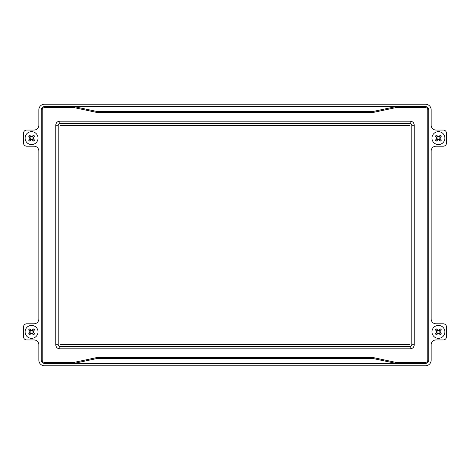 <?xml version="1.0" encoding="UTF-8"?>
<svg xmlns="http://www.w3.org/2000/svg" width="470" height="470" viewBox="0 0 470 470"><rect width="100%" height="100%" fill="white"/><g stroke="black" fill="none" stroke-linecap="round" stroke-linejoin="round"><path stroke-width="0.7" d="M38.84 125.214A4.841 4.841 0 0 1 33.993 130.055L26.731 130.055A3.231 3.231 0 0 0 23.5 133.286L23.5 142.974A3.231 3.231 0 0 0 26.731 146.199L33.993 146.199A4.841 4.841 0 0 1 38.84 151.046L38.84 318.954A4.841 4.841 0 0 1 33.993 323.801L26.731 323.801A3.231 3.231 0 0 0 23.5 327.026L23.5 336.714A3.231 3.231 0 0 0 26.731 339.945L33.993 339.945A4.841 4.841 0 0 1 38.84 344.786L38.84 360.126A5.652 5.652 0 0 0 44.491 365.778L425.509 365.778A5.652 5.652 0 0 0 431.16 360.126L431.16 344.786A4.841 4.841 0 0 1 436.007 339.945L443.269 339.945A3.231 3.231 0 0 0 446.5 336.714L446.5 327.026A3.231 3.231 0 0 0 443.269 323.801L436.007 323.801A4.841 4.841 0 0 1 431.16 318.954L431.16 151.046A4.841 4.841 0 0 1 436.007 146.199L443.269 146.199A3.231 3.231 0 0 0 446.5 142.974L446.5 133.286A3.231 3.231 0 0 0 443.269 130.055L436.007 130.055A4.841 4.841 0 0 1 431.16 125.214L431.16 109.874A5.652 5.652 0 0 0 425.509 104.223L44.491 104.223A5.652 5.652 0 0 0 38.84 109.874L38.84 125.214M428.74 360.126L428.74 109.874A3.231 3.231 0 0 0 425.509 106.649L395.775 106.649L395.875 107.618L425.509 107.618A2.262 2.262 0 0 1 427.771 109.874L427.771 360.126A2.262 2.262 0 0 1 425.509 362.382L395.875 362.382L395.775 363.351L425.509 363.351A3.231 3.231 0 0 0 428.74 360.126L427.771 360.126M44.491 106.649L44.491 107.618L74.125 107.618L74.225 106.649L96.256 111.331L373.744 111.331L395.775 106.649L44.491 106.649A3.231 3.231 0 0 0 41.26 109.874L41.26 360.126A3.231 3.231 0 0 0 44.491 363.351L395.775 363.351L373.744 358.669L96.256 358.669L74.225 363.351L74.125 362.382L96.15 357.699L373.85 357.699L395.875 362.382M44.491 107.618A2.262 2.262 0 0 0 42.23 109.874L42.23 360.126A2.262 2.262 0 0 0 44.491 362.382L74.125 362.382M74.125 107.618L96.15 112.301L373.85 112.301L395.875 107.618M55.789 125.214L55.789 344.786A4.036 4.036 0 0 0 59.825 348.822L410.175 348.822A4.036 4.036 0 0 0 414.211 344.786L414.211 125.214A4.036 4.036 0 0 0 410.175 121.178L59.825 121.178A4.036 4.036 0 0 0 55.789 125.214L58.209 125.214L58.209 344.786A1.616 1.616 0 0 0 59.825 346.402L410.175 346.402A1.616 1.616 0 0 0 411.791 344.786L411.791 125.214A1.616 1.616 0 0 0 410.175 123.598L59.825 123.598A1.616 1.616 0 0 0 58.209 125.214M373.85 357.699L373.744 358.669M96.15 357.699L96.256 358.669M96.15 112.301L96.256 111.331M373.85 112.301L373.744 111.331M410.022 125.619L59.978 125.619L59.978 344.381L410.022 344.381L410.022 125.619L59.978 125.619L59.978 344.381L410.022 344.381L410.022 125.619M34.522 140.113A10.493 0.799 -130.5 0 0 33.411 138.768A10.481 0.987 -109.9 0 0 33.188 138.127A10.481 0.987 -70.1 0 0 33.411 137.493A10.493 0.799 -49.5 0 0 34.522 136.147A3.554 3.554 0 0 0 33.558 135.184A10.493 0.799 139.5 0 0 32.213 136.288A10.481 0.987 160.1 0 0 31.572 136.512A10.481 0.987 -160.1 0 0 30.932 136.288A10.493 0.799 -139.5 0 0 29.587 135.184A3.554 3.554 0 0 0 28.623 136.147A10.493 0.799 49.5 0 0 29.733 137.493A10.481 0.987 70.1 0 0 29.957 138.127A10.481 0.987 109.9 0 0 29.733 138.768A10.493 0.799 130.5 0 0 28.623 140.113A3.554 3.554 0 0 0 29.587 141.076A10.493 0.799 -40.5 0 0 30.932 139.972A10.481 0.987 -19.9 0 0 31.572 139.743A10.481 0.987 19.9 0 0 32.213 139.972A10.493 0.799 40.5 0 0 33.558 141.076A3.554 3.554 0 0 0 34.522 140.113L32.759 138.127L34.522 136.147M38.029 138.127A6.457 6.457 0 0 0 28.341 132.534A6.457 6.457 0 0 0 28.341 143.72A6.457 6.457 0 0 0 38.029 138.127M33.411 138.768L33.012 138.768M33.188 138.127L32.759 138.127M32.213 139.972L32.213 139.567L33.558 141.076M32.43 139.766A1.851 1.851 0 0 0 33.211 138.985M31.572 139.743L31.572 139.314L32.213 139.567M30.932 139.972L31.572 139.314M29.587 141.076L30.932 139.567M29.733 138.768L30.133 138.768L28.623 140.113M29.933 138.985A1.851 1.851 0 0 0 30.715 139.766M29.957 138.127L30.386 138.127L30.133 138.768M29.733 137.493L30.386 138.127M28.623 136.147L30.133 137.493M30.932 136.288L30.932 136.694L29.587 135.184M30.715 136.488A1.851 1.851 0 0 0 29.933 137.275M31.572 136.512L31.572 136.94L30.932 136.694M32.213 136.288L31.572 136.94M33.558 135.184L32.213 136.694M33.211 137.275A1.851 1.851 0 0 0 32.43 136.488M33.411 137.493L33.012 137.493M34.522 333.853A10.493 0.799 -130.5 0 0 33.411 332.507A10.481 0.987 -109.9 0 0 33.188 331.873A10.481 0.987 -70.1 0 0 33.411 331.232A10.493 0.799 -49.5 0 0 34.522 329.887A3.554 3.554 0 0 0 33.558 328.924A10.493 0.799 139.5 0 0 32.213 330.028A10.481 0.987 160.1 0 0 31.572 330.257A10.481 0.987 -160.1 0 0 30.932 330.028A10.493 0.799 -139.5 0 0 29.587 328.924A3.554 3.554 0 0 0 28.623 329.887A10.493 0.799 49.5 0 0 29.733 331.232A10.481 0.987 70.1 0 0 29.957 331.873A10.481 0.987 109.9 0 0 29.733 332.507A10.493 0.799 130.5 0 0 28.623 333.853A3.554 3.554 0 0 0 29.587 334.816A10.493 0.799 -40.5 0 0 30.932 333.712A10.481 0.987 -19.9 0 0 31.572 333.488A10.481 0.987 19.9 0 0 32.213 333.712A10.493 0.799 40.5 0 0 33.558 334.816A3.554 3.554 0 0 0 34.522 333.853L32.759 331.873L34.522 329.887M38.029 331.873A6.457 6.457 0 0 0 28.341 326.28A6.457 6.457 0 0 0 28.341 337.466A6.457 6.457 0 0 0 38.029 331.873M33.411 332.507L33.012 332.507M33.188 331.873L32.759 331.873M32.213 333.712L32.213 333.306L33.558 334.816M32.43 333.512A1.851 1.851 0 0 0 33.211 332.725M31.572 333.488L31.572 333.06L32.213 333.306M30.932 333.712L31.572 333.06M29.587 334.816L30.932 333.306M29.733 332.507L30.133 332.507L28.623 333.853M29.933 332.725A1.851 1.851 0 0 0 30.715 333.512M29.957 331.873L30.386 331.873L30.133 332.507M29.733 331.232L30.386 331.873M28.623 329.887L30.133 331.232M30.932 330.028L30.932 330.434L29.587 328.924M30.715 330.234A1.851 1.851 0 0 0 29.933 331.015M31.572 330.257L31.572 330.686L30.932 330.434M32.213 330.028L31.572 330.686M33.558 328.924L32.213 330.434M33.211 331.015A1.851 1.851 0 0 0 32.43 330.234M33.411 331.232L33.012 331.232M441.377 140.113A10.493 0.799 -130.5 0 0 440.267 138.768A10.481 0.987 -109.9 0 0 440.043 138.127A10.481 0.987 -70.1 0 0 440.267 137.493A10.493 0.799 -49.5 0 0 441.377 136.147A3.554 3.554 0 0 0 440.413 135.184A10.493 0.799 139.5 0 0 439.068 136.288A10.481 0.987 160.1 0 0 438.428 136.512A10.481 0.987 -160.1 0 0 437.787 136.288A10.493 0.799 -139.5 0 0 436.442 135.184A3.554 3.554 0 0 0 435.478 136.147A10.493 0.799 49.5 0 0 436.589 137.493A10.481 0.987 70.1 0 0 436.812 138.127A10.481 0.987 109.9 0 0 436.589 138.768A10.493 0.799 130.5 0 0 435.478 140.113A3.554 3.554 0 0 0 436.442 141.076A10.493 0.799 -40.5 0 0 437.787 139.972A10.481 0.987 -19.9 0 0 438.428 139.743A10.481 0.987 19.9 0 0 439.068 139.972A10.493 0.799 40.5 0 0 440.413 141.076A3.554 3.554 0 0 0 441.377 140.113L439.615 138.127L441.377 136.147M444.884 138.127A6.457 6.457 0 0 0 435.197 132.534A6.457 6.457 0 0 0 435.197 143.72A6.457 6.457 0 0 0 444.884 138.127M440.267 138.768L439.867 138.768M440.043 138.127L439.615 138.127M439.068 139.972L439.068 139.567L440.413 141.076M439.286 139.766A1.851 1.851 0 0 0 440.067 138.985M438.428 139.743L438.428 139.314L439.068 139.567M437.787 139.972L438.428 139.314M436.442 141.076L437.787 139.567M436.589 138.768L436.988 138.768L435.478 140.113M436.789 138.985A1.851 1.851 0 0 0 437.57 139.766M436.812 138.127L437.241 138.127L436.988 138.768M436.589 137.493L437.241 138.127M435.478 136.147L436.988 137.493M437.787 136.288L437.787 136.694L436.442 135.184M437.57 136.488A1.851 1.851 0 0 0 436.789 137.275M438.428 136.512L438.428 136.94L437.787 136.694M439.068 136.288L438.428 136.94M440.413 135.184L439.068 136.694M440.067 137.275A1.851 1.851 0 0 0 439.286 136.488M440.267 137.493L439.867 137.493M441.377 333.853A10.493 0.799 -130.5 0 0 440.267 332.507A10.481 0.987 -109.9 0 0 440.043 331.873A10.481 0.987 -70.1 0 0 440.267 331.232A10.493 0.799 -49.5 0 0 441.377 329.887A3.554 3.554 0 0 0 440.413 328.924A10.493 0.799 139.5 0 0 439.068 330.028A10.481 0.987 160.1 0 0 438.428 330.257A10.481 0.987 -160.1 0 0 437.787 330.028A10.493 0.799 -139.5 0 0 436.442 328.924A3.554 3.554 0 0 0 435.478 329.887A10.493 0.799 49.5 0 0 436.589 331.232A10.481 0.987 70.1 0 0 436.812 331.873A10.481 0.987 109.9 0 0 436.589 332.507A10.493 0.799 130.5 0 0 435.478 333.853A3.554 3.554 0 0 0 436.442 334.816A10.493 0.799 -40.5 0 0 437.787 333.712A10.481 0.987 -19.9 0 0 438.428 333.488A10.481 0.987 19.9 0 0 439.068 333.712A10.493 0.799 40.5 0 0 440.413 334.816A3.554 3.554 0 0 0 441.377 333.853L439.615 331.873L441.377 329.887M444.884 331.873A6.457 6.457 0 0 0 435.197 326.28A6.457 6.457 0 0 0 435.197 337.466A6.457 6.457 0 0 0 444.884 331.873M440.267 332.507L439.867 332.507M440.043 331.873L439.615 331.873M439.068 333.712L439.068 333.306L440.413 334.816M439.286 333.512A1.851 1.851 0 0 0 440.067 332.725M438.428 333.488L438.428 333.06L439.068 333.306M437.787 333.712L438.428 333.06M436.442 334.816L437.787 333.306M436.589 332.507L436.988 332.507L435.478 333.853M436.789 332.725A1.851 1.851 0 0 0 437.57 333.512M436.812 331.873L437.241 331.873L436.988 332.507M436.589 331.232L437.241 331.873M435.478 329.887L436.988 331.232M437.787 330.028L437.787 330.434L436.442 328.924M437.57 330.234A1.851 1.851 0 0 0 436.789 331.015M438.428 330.257L438.428 330.686L437.787 330.434M439.068 330.028L438.428 330.686M440.413 328.924L439.068 330.434M440.067 331.015A1.851 1.851 0 0 0 439.286 330.234M440.267 331.232L439.867 331.232M428.74 109.874L427.771 109.874M425.509 363.351L425.509 362.382M44.491 363.351L44.491 362.382M41.26 360.126L42.23 360.126M41.26 109.874L42.23 109.874M425.509 106.649L425.509 107.618M55.789 344.786L58.209 344.786M59.825 121.178L59.825 123.598M59.825 348.822L59.825 346.402M410.175 121.178L410.175 123.598M410.175 348.822L410.175 346.402M414.211 125.214L411.791 125.214M414.211 344.786L411.791 344.786"/></g></svg>
